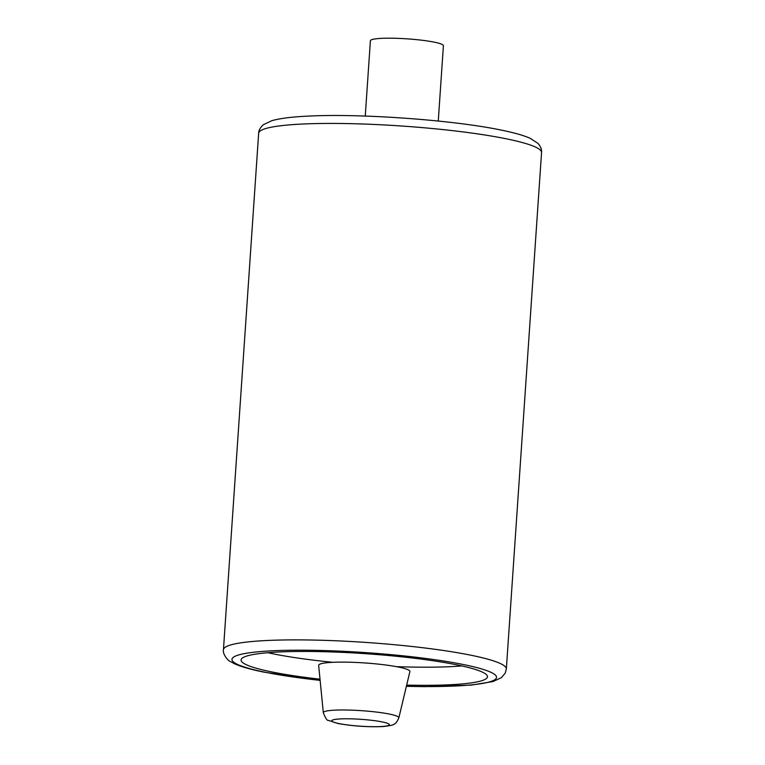 <?xml version="1.0" encoding="UTF-8"?>
<svg xmlns="http://www.w3.org/2000/svg" width="765" height="765" viewBox="0 0 765 765"><rect width="100%" height="100%" fill="white"/><g stroke="black" fill="none" stroke-linecap="round" stroke-linejoin="round"><path stroke-width="1.15" d="M398.402 667.042A45.737 5.46 3.9 0 1 409.887 671.603L398.852 717.838A37.858 4.523 3.9 0 0 389.337 714.061A37.858 4.523 3.9 0 0 347.463 710.035A37.858 4.523 3.9 0 0 323.318 712.693L318.651 665.378A45.737 5.46 3.9 0 1 347.817 662.174A45.737 5.46 3.9 0 1 398.402 667.042M365.259 116.07L370.394 40.717A36.586 4.37 3.9 0 1 394.071 38.25A36.586 4.37 3.9 0 1 434.195 42.142A36.586 4.37 3.9 0 1 443.404 45.699L438.269 121.052M406.664 685.105A123.481 14.745 -176.1 0 0 487.477 676.776A123.481 14.745 -176.1 0 0 456.409 664.766A123.481 14.745 -176.1 0 0 320.994 651.637A123.481 14.745 -176.1 0 0 241.08 659.985A123.481 14.745 -176.1 0 0 272.149 672.005A123.481 14.745 -176.1 0 0 320.009 679.196M267.855 652.708A123.481 14.745 -176.1 0 0 273.392 653.884A123.481 14.745 -176.1 0 0 332.794 662.308M396.299 666.64A123.481 14.745 -176.1 0 0 461.936 665.933M339.058 723.594A28.841 3.443 -176.1 0 0 379.679 726.607A28.841 3.443 -176.1 0 0 382.089 721.902A28.841 3.443 -176.1 0 0 341.467 718.88A28.841 3.443 -176.1 0 0 339.058 723.594M258.656 133.234C258.742 130.251 260.32 127.401 263.38 124.695L271.843 120.688C279.856 118.403 291.733 116.892 307.473 116.156C359.32 113.297 452.976 120 500.865 130.021C513.631 132.575 523.365 135.309 530.069 138.245L538.005 143.399C540.683 146.478 541.869 149.519 541.553 152.522A141.774 16.926 -176.1 0 0 505.875 138.723A141.774 16.926 -176.1 0 0 350.408 123.653A141.774 16.926 -176.1 0 0 258.656 133.234L223.447 649.676A141.774 16.926 3.9 0 1 315.199 640.104A141.774 16.926 3.9 0 1 470.666 655.165A141.774 16.926 3.9 0 1 506.344 668.964L505.225 673.124L501.343 677.714L492.937 681.567L471.412 685.086L424.671 686.645L406.378 686.329M406.387 686.253A132.632 15.835 -176.1 0 0 463.227 664.498A132.632 15.835 -176.1 0 0 276.423 650.613A132.632 15.835 -176.1 0 0 265.331 672.272A132.632 15.835 -176.1 0 0 320.133 680.372M323.318 712.693C325.498 718.278 327.191 720.84 328.395 720.391L337.862 723.499C352.856 726.138 367.927 727.161 383.083 726.559C390.102 725.746 393.755 724.933 394.051 724.139C395.515 723.872 397.111 721.778 398.852 717.838M320.133 680.448L264.135 672.177C251.427 669.633 241.721 666.908 235.018 663.991L230.514 661.62C227.444 660.501 222.405 653.549 223.447 649.676M506.344 668.964L541.553 152.522"/></g></svg>
